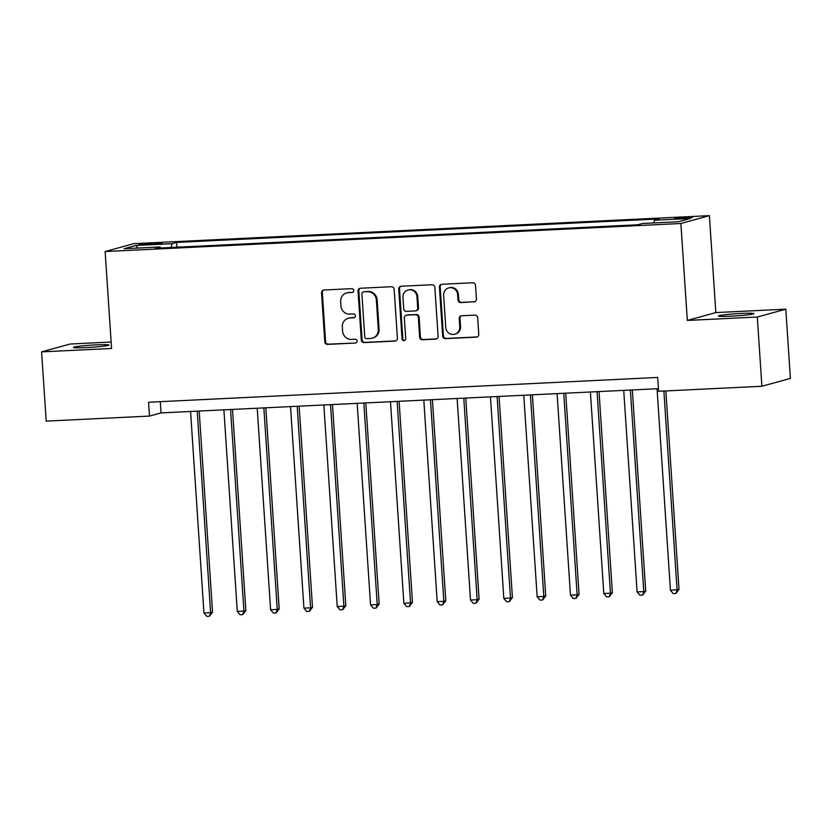 <?xml version="1.0" encoding="UTF-8"?>
<svg xmlns="http://www.w3.org/2000/svg" width="832" height="832" viewBox="0 0 832 832"><rect width="100%" height="100%" fill="white"/><g stroke="black" fill="none" stroke-linecap="round" stroke-linejoin="round"><path stroke-width="1.25" d="M353.746 290.472A1.914 1.83 -105.4 0 0 351.78 288.662L323.981 290.014A2.725 2.61 -105.4 0 0 321.547 292.854L324.802 341.796A2.725 2.61 -105.4 0 0 327.6 344.386L355.399 343.034A1.914 1.83 -105.4 0 0 357.105 341.037A1.914 1.83 -105.4 0 0 355.139 339.227L351.541 339.394A8.736 8.362 -105.4 0 1 342.597 331.105L342.326 327.028A8.736 8.362 -105.4 0 1 350.116 317.918L353.714 317.751A1.914 1.83 -105.4 0 0 355.42 315.754A1.914 1.83 -105.4 0 0 353.465 313.945L349.866 314.122A8.736 8.362 -105.4 0 1 340.912 305.822L340.642 301.746A8.736 8.362 -105.4 0 1 348.442 292.635L352.04 292.469A1.914 1.83 -105.4 0 0 353.746 290.472M741.166 313.456A17.794 1.071 -3.8 0 0 718.474 315.994A17.794 1.071 -3.8 0 0 731.297 316.181A17.794 1.071 -3.8 0 0 753.99 313.643A17.794 1.071 -3.8 0 0 741.166 313.456M96.096 344.874A17.794 1.071 -3.8 0 0 73.414 347.412A17.794 1.071 -3.8 0 0 86.237 347.589A17.794 1.071 -3.8 0 0 108.93 345.051A17.794 1.071 -3.8 0 0 96.096 344.874M686.14 217.214A8.902 0.541 -3.8 0 0 674.794 218.483A8.902 0.541 -3.8 0 0 681.21 218.577A8.902 0.541 -3.8 0 0 692.557 217.308A8.902 0.541 -3.8 0 0 686.14 217.214M474.001 301.933A2.725 2.61 -105.4 0 0 476.434 299.094L475.53 285.366A2.725 2.61 -105.4 0 0 472.732 282.766L441.854 284.274A2.725 2.61 -105.4 0 0 439.421 287.123L442.666 336.055A2.725 2.61 -105.4 0 0 445.463 338.645L476.341 337.137A2.725 2.61 -105.4 0 0 478.774 334.298L477.672 317.71A2.725 2.61 -105.4 0 0 474.874 315.12L461.666 315.765A2.725 2.61 -105.4 0 0 459.233 318.614L459.774 326.83A7.301 6.989 -105.4 0 1 454.719 334.214A7.301 6.989 -105.4 0 1 445.775 327.517L443.633 295.298A7.301 6.989 -105.4 0 1 448.698 287.924A7.301 6.989 -105.4 0 1 457.631 294.622L457.995 299.988A2.725 2.61 -105.4 0 0 460.793 302.578L474.77 301.725A2.725 2.61 -105.4 0 0 474.926 301.714M687.326 320.434L757.297 317.023L761.894 386.266L790.4 378.414L785.803 309.171L715.832 312.582L709.394 215.644L680.888 223.496L687.326 320.434L715.832 312.582M111.145 342.025L70.106 344.022L41.6 351.874L111.571 348.473L105.134 251.534L680.888 223.496M41.6 351.874L46.197 421.117L149.49 416.083L161.044 412.901L658.434 388.679M761.894 386.266L658.611 391.29L657.686 377.447L148.564 402.241L149.49 416.083M394.15 289.328A2.725 2.61 -105.4 0 0 391.362 286.728L360.485 288.236A2.725 2.61 -105.4 0 0 358.051 291.086L361.296 340.018A2.725 2.61 -105.4 0 0 364.094 342.607L394.971 341.099A2.725 2.61 -105.4 0 0 397.405 338.26L394.15 289.328M401.17 286.25L432.047 284.752A2.725 2.61 -105.4 0 1 434.845 287.342L438.09 336.274A2.725 2.61 -105.4 0 1 435.656 339.123L422.438 339.768A2.725 2.61 -105.4 0 1 419.64 337.178L418.33 317.325A2.725 2.61 -105.4 0 0 415.532 314.735L406.765 315.162A2.725 2.61 -105.4 0 0 404.331 318.011L405.704 338.676A1.914 1.83 -105.4 0 1 404.373 340.6A1.914 1.83 -105.4 0 1 402.033 338.853L398.736 289.099A2.725 2.61 -105.4 0 1 401.17 286.25M145.246 244.65L162.105 243.142L150.02 243.339L139.038 244.566L145.246 244.65M709.394 215.644L133.64 243.682L105.134 251.534M160.482 248.009L160.098 246.969L155.438 248.258L637.905 224.765L642.564 223.475L678.548 221.728L690.414 218.452L654.43 220.21L659.09 218.92L176.623 242.414L171.964 243.703L171.215 247.489M160.098 246.969L124.114 248.726L135.98 245.45L171.964 243.703M757.297 317.023L785.803 309.171M160.295 401.669L161.044 412.901M176.946 247.208L176.623 242.414M653.89 222.924L654.43 220.21M137.873 248.05L135.98 245.45M352.04 292.469L349.211 292.427A8.736 8.362 -105.4 0 0 347.464 292.708L346.694 292.916M348.379 318.198L349.149 317.99A8.736 8.362 -105.4 0 1 350.886 317.71L354.474 317.533M323.835 290.025A2.725 2.61 -105.4 0 0 322.317 292.646L325.572 341.578A2.725 2.61 -105.4 0 0 328.37 344.167L355.399 343.034M360.329 288.246A2.725 2.61 -105.4 0 0 358.821 290.867L362.066 339.799A2.725 2.61 -105.4 0 0 364.863 342.389L395.741 340.891A2.725 2.61 -105.4 0 0 395.886 340.881M363.615 291.897A1.914 1.83 -105.4 0 0 361.91 293.894L364.759 336.846A1.914 1.83 -105.4 0 0 366.725 338.655L370.51 338.478A8.736 8.362 -105.4 0 0 378.31 329.368L376.355 300.009A8.736 8.362 -105.4 0 0 367.411 291.72L364.385 291.689A1.914 1.83 -105.4 0 0 364 291.751L363.23 291.959M372.258 338.198L373.027 337.979A8.736 8.362 -105.4 0 0 379.08 329.16L378.31 329.368M364.385 291.689L368.181 291.502A8.736 8.362 -105.4 0 1 377.125 299.801L379.08 329.16M406.224 315.255L406.994 315.037A2.725 2.61 -105.4 0 1 407.534 314.954L416.302 314.527A2.725 2.61 -105.4 0 1 419.099 317.117L420.41 336.96A2.725 2.61 -105.4 0 0 423.207 339.55L436.426 338.905A2.725 2.61 -105.4 0 0 436.571 338.894M401.014 286.27A2.725 2.61 -105.4 0 0 399.506 288.891L402.813 338.634A1.914 1.83 -105.4 0 0 404.747 340.454M416.957 296.733A7.301 6.989 -105.4 0 0 408.023 290.035A7.301 6.989 -105.4 0 0 402.958 297.419L403.718 308.766A2.725 2.61 -105.4 0 0 406.515 311.355L415.272 310.929A2.725 2.61 -105.4 0 0 417.716 308.09L416.957 296.733L417.726 296.525A7.301 6.989 -105.4 0 0 408.793 289.827L408.023 290.035M415.823 310.846L416.593 310.627A2.725 2.61 -105.4 0 0 418.486 307.871L417.716 308.09M417.726 296.525L418.486 307.871M448.698 287.924L449.467 287.706A7.301 6.989 -105.4 0 1 458.401 294.403L458.765 299.78A2.725 2.61 -105.4 0 0 461.562 302.37L474.77 301.725M454.719 334.214L455.489 333.996A7.301 6.989 -105.4 0 0 460.543 326.622L459.774 326.83M461.51 315.775A2.725 2.61 -105.4 0 0 460.002 318.396L460.543 326.622M441.709 284.284A2.725 2.61 -105.4 0 0 440.19 286.905L443.435 335.837A2.725 2.61 -105.4 0 0 446.233 338.426L477.11 336.929A2.725 2.61 -105.4 0 0 477.256 336.918M190.57 411.466L203.954 613.007L210.621 612.685L212.545 612.154L199.191 411.039M212.545 612.154L209.435 616.221L210.621 612.685L197.236 411.143M209.435 616.221L206.773 616.356L203.954 613.007M223.891 409.843L237.276 611.385L243.942 611.062L245.866 610.532L232.513 409.417M245.866 610.532L242.757 614.598L243.942 611.062L230.558 409.521M242.757 614.598L240.094 614.734L237.276 611.385M257.213 408.221L270.598 609.762L277.264 609.44L279.188 608.91L265.824 407.794M279.188 608.91L276.078 612.976L277.264 609.44L263.869 407.898M276.078 612.976L273.416 613.111L270.598 609.762M290.524 406.598L303.919 608.14L310.575 607.818L312.499 607.287L299.146 406.172M312.499 607.287L309.4 611.354L310.575 607.818L297.19 406.276M309.4 611.354L306.727 611.489L303.919 608.14M323.846 404.976L337.23 606.518L343.897 606.195L345.821 605.665L332.467 404.55M345.821 605.665L342.711 609.731L343.897 606.195L330.512 404.654M342.711 609.731L340.049 609.866L337.23 606.518M357.167 403.354L370.552 604.895L377.218 604.573L379.142 604.042L365.789 402.927M379.142 604.042L376.033 608.109L377.218 604.573L363.834 403.031M376.033 608.109L373.37 608.244L370.552 604.895M390.489 401.731L403.874 603.273L410.54 602.95L412.464 602.42L399.1 401.305M412.464 602.42L409.354 606.486L410.54 602.95L397.145 401.409M409.354 606.486L406.692 606.622L403.874 603.273M423.8 400.109L437.195 601.65L443.851 601.328L445.786 600.798L432.422 399.682M445.786 600.798L442.676 604.864L443.851 601.328L430.466 399.786M442.676 604.864L440.003 604.999L437.195 601.65M457.122 398.486L470.506 600.028L477.173 599.706L479.097 599.175L465.743 398.06M479.097 599.175L475.998 603.242L477.173 599.706L463.788 398.164M475.998 603.242L473.325 603.377L470.506 600.028M490.443 396.864L503.828 598.406L510.494 598.083L512.418 597.553L499.065 396.438M512.418 597.553L509.309 601.619L510.494 598.083L497.11 396.542M509.309 601.619L506.646 601.754L503.828 598.406M523.765 395.242L537.15 596.783L543.816 596.461L545.74 595.93L532.386 394.815M545.74 595.93L542.63 599.997L543.816 596.461L530.431 394.919M542.63 599.997L539.968 600.132L537.15 596.783M557.086 393.619L570.471 595.161L577.138 594.838L579.062 594.308L565.698 393.193M579.062 594.308L575.952 598.374L577.138 594.838L563.742 393.297M575.952 598.374L573.29 598.51L570.471 595.161M590.398 391.997L603.793 593.538L610.449 593.216L612.373 592.686L599.019 391.57M612.373 592.686L609.274 596.752L610.449 593.216L597.064 391.674M609.274 596.752L606.601 596.887L603.793 593.538M623.719 390.374L637.104 591.916L643.77 591.594L645.694 591.063L632.341 389.948M645.694 591.063L642.585 595.13L643.77 591.594L630.386 390.052M642.585 595.13L639.922 595.265L637.104 591.916M657.041 388.752L670.426 590.294L679.016 589.441L665.829 390.946M679.016 589.441L675.906 593.507L677.092 589.971L663.874 391.04M675.906 593.507L673.244 593.642L670.426 590.294M150.093 244.421L150.02 243.339M155.958 244.046L155.886 243.048M349.211 292.427L348.442 292.635M354.453 317.543L353.714 317.751M350.886 317.71L350.116 317.918M328.37 344.167L327.6 344.386M325.572 341.578L324.802 341.796M322.317 292.646L321.547 292.854M395.741 340.891L394.971 341.099M364.863 342.389L364.094 342.607M362.066 339.799L361.296 340.018M358.821 290.867L358.051 291.086M377.125 299.801L376.355 300.009M368.181 291.502L367.411 291.72M436.426 338.905L435.656 339.123M423.207 339.55L422.438 339.768M420.41 336.96L419.64 337.178M419.099 317.117L418.33 317.325M416.302 314.527L415.532 314.735M407.534 314.954L406.765 315.162M402.813 338.634L402.033 338.853M399.506 288.891L398.736 289.099M461.562 302.37L460.793 302.578M458.765 299.78L457.995 299.988M458.401 294.403L457.631 294.622M460.002 318.396L459.233 318.614M477.11 336.929L476.341 337.137M446.233 338.426L445.463 338.645M443.435 335.837L442.666 336.055M440.19 286.905L439.421 287.123"/></g></svg>
